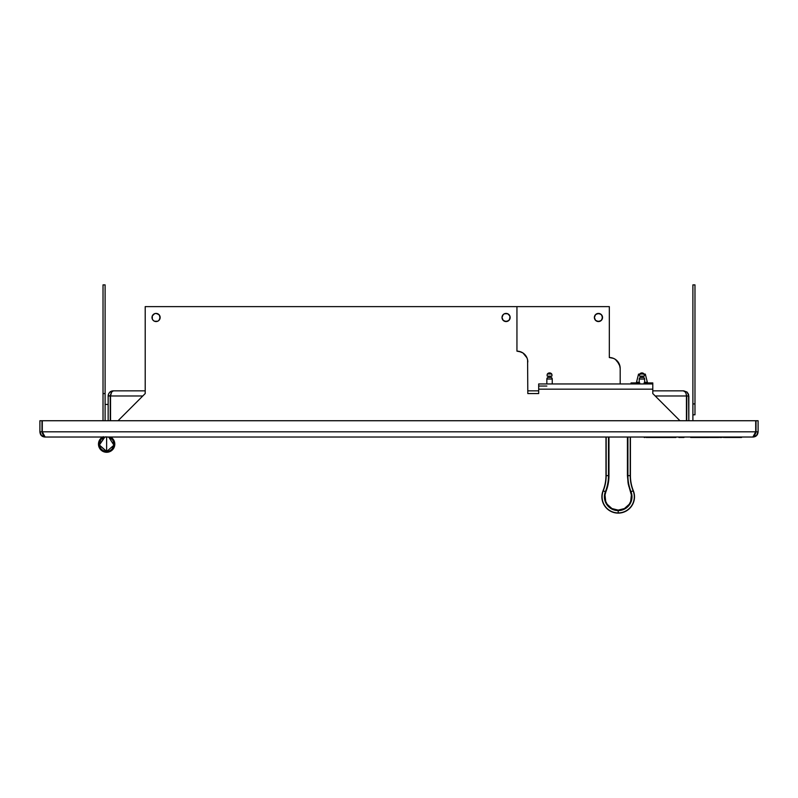<?xml version="1.0" encoding="UTF-8"?>
<svg xmlns="http://www.w3.org/2000/svg" width="798" height="798" viewBox="0 0 798 798"><rect width="100%" height="100%" fill="white"/><g stroke="black" fill="none" stroke-linecap="round" stroke-linejoin="round"><path stroke-width="1.2" d="M596.894 313.724L600.016 313.724A4.08 4.08 0 0 0 594.38 317.494A4.08 4.08 0 0 0 598.45 321.564A4.08 4.08 0 0 1 594.38 317.494A4.08 4.08 0 0 1 598.45 313.415L595.567 314.611L594.38 317.494L595.567 320.367L598.45 321.564L601.333 320.367L602.53 317.494L601.333 314.611L598.45 313.415A4.08 4.08 0 0 1 602.53 317.494A4.08 4.08 0 0 1 598.45 321.564A4.08 4.08 0 0 0 600.016 321.255L601.333 320.367M156.079 313.415A4.08 4.08 0 0 0 151.999 317.484A4.08 4.08 0 0 0 156.079 321.564A4.08 4.08 0 0 1 151.999 317.494A4.08 4.08 0 0 1 156.079 313.415L158.962 314.611L160.149 317.494A4.08 4.08 0 0 0 156.079 313.415A4.08 4.08 0 0 0 151.999 317.484A4.08 4.08 0 0 1 156.079 313.415A4.08 4.08 0 0 1 160.149 317.494A4.08 4.08 0 0 1 156.079 321.564A4.08 4.08 0 0 1 151.999 317.494A4.08 4.08 0 0 0 156.079 321.564A4.08 4.08 0 0 0 160.149 317.494L158.962 320.367L157.635 321.255L154.513 321.255L153.196 320.367L152.308 319.05L152.308 315.928L154.513 313.724L156.079 313.415A4.08 4.08 0 0 1 160.149 317.484L159.839 319.05L160.149 317.494A4.08 4.08 0 0 0 156.079 313.415M509.842 315.928L510.151 317.494A4.08 4.08 0 0 0 506.072 313.415A4.08 4.08 0 0 0 502.002 317.494A4.08 4.08 0 0 1 506.072 313.415A4.08 4.08 0 0 1 510.151 317.494L508.954 320.367L506.072 321.564L503.189 320.367L502.002 317.494A4.08 4.08 0 0 0 506.072 321.564A4.08 4.08 0 0 0 510.151 317.494A4.08 4.08 0 0 1 506.072 321.564A4.08 4.08 0 0 1 502.002 317.494L503.189 314.611L504.516 313.724L507.638 313.724L509.842 315.928L509.842 319.05L508.954 320.367M675.886 437.474L660.475 437.474M683.996 437.035L690.998 437.035M693.003 437.035L690.669 437.474L703.108 437.474L694.749 437.474M695.078 437.035L693.811 437.035M706.32 437.474L703.926 437.474M721.232 437.035L719.796 437.474M712.794 437.035L711.547 437.474L713.123 437.474M729.302 437.474L713.442 437.035M723.856 437.474L721.302 437.035M736.255 437.474L731.227 437.035M644.974 437.474L644.225 437.474M646.649 437.474L646.141 437.474M646.809 437.474L658.101 437.474M658.33 437.474L662.819 437.474M664.963 437.474L672.894 437.474M678.889 437.474L683.996 437.474M691.008 437.474L693.003 437.474M692.375 437.474L696.255 437.474M702.868 437.474L704.235 437.474M704.744 437.474L708.893 437.474M709.681 437.474L711.208 437.474M719.726 437.474L721.691 437.474M731.247 437.474L729.891 437.474M721.532 437.474L720.025 437.035M712.933 437.474L718.779 437.474M724.644 437.474L741.561 437.474M712.484 437.474L710.799 437.474M524.635 354.342A10.873 10.873 0 0 0 524.625 354.332L522.979 352.975A10.873 10.873 0 0 0 522.969 352.975L519.059 351.359A10.873 10.873 0 0 0 519.059 351.349L516.944 351.15A10.873 10.873 0 0 0 516.944 351.15L516.944 306.622L145.206 306.622L145.206 393.564L118.034 420.736M546.849 386.042L538.68 386.042M679.966 420.736L652.794 393.564L652.794 383.958L538.68 383.958L538.68 389.175L652.794 389.175L652.794 383.958L538.68 383.958L538.68 393.564L527.807 393.564L538.68 393.564L527.807 393.564L527.598 359.898A10.873 10.873 0 0 0 526.979 357.853L522.979 352.975M521.104 351.978L516.944 351.15A10.873 10.873 0 0 1 527.807 362.013M516.944 351.15L516.944 306.622L145.206 306.622L145.206 393.564M652.794 389.175L538.68 389.175L538.68 393.564M527.598 359.898L526.979 357.853M525.982 355.978L524.625 354.332M507.638 321.255L504.516 321.255M502.311 315.928L503.189 314.611M504.516 313.724L507.638 313.724L508.954 314.611M152.308 319.05L152.308 315.928M159.839 315.928L160.149 317.494A4.08 4.08 0 0 1 156.079 321.564A4.08 4.08 0 0 0 160.149 317.494L159.839 315.928L159.839 319.05M644.046 382.92L652.794 382.92L652.794 383.958L652.794 382.92L644.624 382.92M639.228 382.92L631.058 382.92L631.058 383.958M639.806 382.92L631.058 382.92M516.944 306.622L609.323 306.622L609.323 357.534L609.323 306.622L516.944 306.622M611.448 357.743A10.873 10.873 0 0 0 611.438 357.743L609.323 357.534A10.873 10.873 0 0 1 620.186 368.407L620.186 383.958M617.014 360.726A10.873 10.873 0 0 0 617.004 360.716L619.976 366.282A10.873 10.873 0 0 0 619.358 364.247L620.186 368.407M609.323 357.534L613.482 358.362A10.873 10.873 0 0 0 613.472 358.362L615.358 359.369A10.873 10.873 0 0 0 615.348 359.359L619.358 364.247M602.221 315.928L602.221 319.05A4.08 4.08 0 0 0 602.221 315.928L601.333 314.611M613.482 358.362L615.358 359.369M596.894 321.255L600.016 321.255M103.022 393.564L105.107 393.564L105.107 284.886L103.022 284.886L103.022 393.564L103.022 284.886L105.107 284.886L105.107 420.736L105.107 393.564L103.022 393.564L103.022 420.736L103.022 393.564M694.978 414.8L694.978 284.886L694.978 414.8L692.893 414.8L692.893 403.928L692.893 420.736L692.893 414.8L694.978 414.8L694.978 403.928L692.893 403.928L692.893 284.886L694.978 284.886L692.893 284.886L692.893 414.8M45.117 437.035L41.556 435.638L39.9 431.818L39.9 420.736L41.985 420.736L41.985 431.818L39.9 431.818L39.9 420.736L41.985 420.736L41.985 431.818L39.9 431.818C40.219 435.149 41.955 436.885 45.117 437.035L42.294 431.818L755.706 431.818L755.706 420.736L755.706 431.818L752.883 437.035L754.808 435.638L755.706 431.818L42.294 431.818L43.192 435.628L45.117 437.035L752.883 437.035C756.025 436.875 757.761 435.139 758.1 431.818L756.464 435.618L752.883 437.035M42.294 420.736L755.706 420.736L42.294 420.736L42.294 431.818L42.294 420.736M42.982 434.112L41.985 431.818L42.643 433.743M42.513 433.563L41.985 431.818L42.513 433.543M41.556 435.638L39.9 431.828M39.9 431.937L40.399 434.042M755.965 432.386L756.015 420.736L758.1 420.736L756.015 420.736L756.015 431.818L758.1 431.818L758.1 420.736L758.1 431.818L756.015 431.818L755.477 433.573M758.1 431.848L756.444 435.638L755.157 436.516M755.028 436.576L752.893 437.035M753.801 436.955L755.098 436.546M756.015 431.818L755.038 434.092M105.107 404.436L105.107 420.736L105.107 404.436L108.149 404.436M639.697 374.132L638.53 374.132L636.495 382.282L638.53 374.132L640.624 374.132M643.228 374.132L645.323 374.132L647.358 382.282L645.323 374.132L644.156 374.132M636.495 382.282L639.228 382.282M644.624 382.282L647.358 382.282M639.747 374.003L644.096 374.003A2.713 2.713 0 0 0 639.747 374.003A2.903 2.903 0 0 0 639.647 376.137A2.903 2.903 0 0 1 639.747 374.003L641.921 372.915L644.096 374.003A2.903 2.903 0 0 1 644.205 376.137A2.903 2.903 0 0 0 644.096 374.003L639.747 374.003M639.647 376.137L644.205 376.137M639.228 383.958L639.228 379.04A1.736 1.736 0 0 1 640.295 377.434A1.736 1.736 0 0 0 639.228 379.04L644.624 379.04L644.624 383.958L644.624 379.04A1.736 1.736 0 0 0 643.557 377.434A1.736 1.736 0 0 1 644.624 379.04L639.228 379.04L639.228 383.958M643.557 377.434L640.295 377.434M547.368 374.003L551.717 374.003A2.713 2.713 0 0 0 547.368 374.003A2.903 2.903 0 0 0 547.268 376.137A2.903 2.903 0 0 1 547.368 374.003L549.543 372.915L551.717 374.003A2.903 2.903 0 0 1 551.827 376.137A2.903 2.903 0 0 0 551.717 374.003L547.368 374.003M547.268 376.137L551.827 376.137M546.849 383.958L546.849 379.04A1.736 1.736 0 0 1 547.917 377.434A1.736 1.736 0 0 0 546.849 379.04L552.246 379.04L552.246 383.958L552.246 379.04A1.736 1.736 0 0 0 551.179 377.434A1.736 1.736 0 0 1 552.246 379.04L546.849 379.04L546.849 383.958M551.179 377.434L547.917 377.434M110.513 394.711L110.234 395.978L108.149 395.978C108.638 392.656 110.353 390.94 113.276 390.85L111.56 392.157L110.543 395.978L142.792 395.978L110.543 395.978L110.603 394.97M111.481 391.17L109.855 392.157L113.585 390.85C111.85 390.94 110.832 392.656 110.543 395.978L110.623 394.86M686.43 395.409L686.44 395.978L655.208 395.978L686.44 395.978C686.15 392.656 685.143 390.94 683.397 390.85L652.794 390.85L683.706 390.85L687.138 392.157L688.834 395.978L687.138 392.157L683.397 390.85L685.432 392.157L686.16 393.813M538.68 390.85L527.807 390.85L538.68 390.85M145.206 390.85L113.585 390.85L145.206 390.85M686.38 394.92L686.749 395.978L688.834 395.978L688.834 420.736L688.574 394.352M688.564 394.322L687.118 392.147M687.028 392.067L683.706 390.85M686.749 420.736L686.749 395.978L686.749 420.736M686.44 395.978L686.44 420.736L686.44 395.978M110.543 420.736L110.543 395.978L110.543 420.736M113.276 390.85L111.421 391.2M110.972 391.399L109.915 392.107M109.845 392.167L108.588 393.893M108.418 394.342L108.279 394.86M108.169 395.539L108.149 420.736L108.149 395.978L110.254 395.648M110.264 395.559L110.383 395.06M110.234 420.736L110.234 395.978L110.234 420.736M104.887 437.035L99.381 445.005L106.633 451.419A7.302 7.302 0 0 0 108.378 437.035A7.302 7.302 0 0 1 106.633 451.419L106.633 436.825M106.633 437.035L106.633 451.419A7.302 7.302 0 0 1 104.109 437.274M105.416 436.835L100.987 439.349L99.241 444.127L99.8 446.95L101.406 449.354L103.8 450.95L106.633 451.518L109.456 450.95L111.86 449.354L113.875 445.563L113.136 440.616L109.625 437.035M100.708 438.521L103.301 436.686L100.708 438.521L99.012 441.214L98.683 445.932L101.027 450.042L105.266 452.157A8.15 8.15 0 0 0 110.663 437.035A8.15 8.15 0 0 1 105.266 452.157L109.954 451.568L112.548 449.723L114.244 447.03L114.772 443.897L114.074 440.795L110.663 437.035A8.15 8.15 0 0 1 106.633 452.276L111.161 450.9L114.164 447.239L114.782 444.127L114.164 441.005L111.161 437.344L113.406 439.598M102.603 437.035A8.15 8.15 0 0 0 105.266 452.157A8.15 8.15 0 0 1 102.603 437.035M109.954 451.568L112.548 449.723M114.074 440.795L112.229 438.202M99.191 447.449L101.027 450.042M99.85 439.598L102.104 437.344L99.85 439.598L98.633 442.531L98.633 445.713L99.85 448.656L103.511 451.658L106.633 452.276A8.15 8.15 0 0 1 105.266 452.157M111.161 450.9L113.406 448.656M99.85 448.656L102.104 450.9M632.565 488.915L633.333 490.76L632.565 488.915M603.059 490.76A40.758 40.758 0 0 0 605.971 475.638L605.971 437.035L605.971 475.638L608.485 475.638A43.272 43.272 0 0 1 605.393 491.698A13.785 13.785 0 0 0 618.201 510.6A13.785 13.785 0 0 0 630.999 491.698A43.272 43.272 0 0 1 627.906 475.638L630.221 475.638L630.221 437.035L630.42 475.638A40.758 40.758 0 0 0 633.333 490.76A40.758 40.758 0 0 1 630.42 475.638L630.221 475.638A40.957 40.957 0 0 0 633.153 490.84L633.333 490.76A16.299 16.299 0 0 1 618.201 513.114A16.299 16.299 0 0 0 633.333 490.76L630.999 491.698A13.785 13.785 0 0 1 618.201 510.6L618.201 512.915A16.1 16.1 0 0 0 633.153 490.84A16.1 16.1 0 0 1 618.201 512.915A16.1 16.1 0 0 1 603.248 490.84L603.059 490.76A16.299 16.299 0 0 0 618.201 513.114A16.299 16.299 0 0 1 603.059 490.76L603.248 490.84A40.957 40.957 0 0 0 606.171 475.638L606.171 437.035L605.971 475.638A40.758 40.758 0 0 1 603.059 490.76L603.827 488.915M628.445 482.431L627.896 482.052M630.42 475.638L630.42 437.035L630.42 475.638M629.403 486.93L628.724 486.201L629.403 486.93M628.226 483.957A16.299 16.299 0 0 1 628.814 484.436M605.393 491.698L603.248 490.84A40.957 40.957 0 0 0 606.171 475.638L608.964 475.638L608.964 437.035L608.485 475.638A43.272 43.272 0 0 1 605.393 491.698L605.842 491.877A43.75 43.75 0 0 0 608.964 475.638L608.176 483.907L605.842 491.877L603.248 490.84A16.1 16.1 0 0 0 618.201 512.915L618.201 510.6A13.785 13.785 0 0 1 605.393 491.698M608.485 437.035L608.485 475.638L608.485 437.035M630.999 491.698L630.55 491.877A13.307 13.307 0 0 1 618.201 510.112A13.307 13.307 0 0 1 605.842 491.877L605.014 494.999L605.702 501.393L607.178 504.276L611.966 508.565L618.201 510.112L624.435 508.565L629.213 504.276L630.689 501.393L631.378 494.999L628.216 483.907L627.428 475.638L627.906 437.035L627.906 475.638L630.221 475.638A40.957 40.957 0 0 0 633.153 490.84L630.999 491.698M627.428 437.035L627.428 475.638L627.428 437.035M108.728 437.035L113.944 445.184L106.633 451.518L99.321 445.184L104.528 437.035"/></g></svg>
